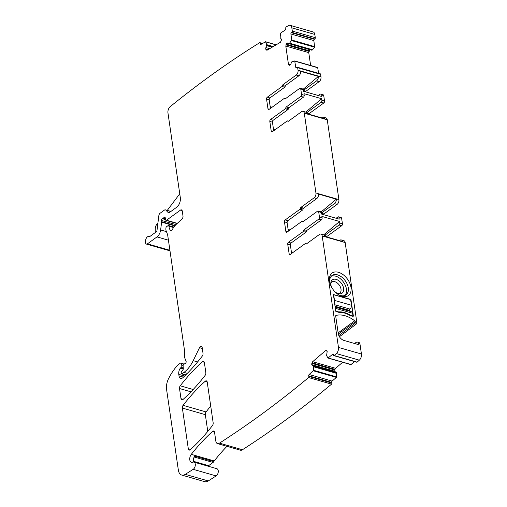 <?xml version="1.0" encoding="UTF-8"?>
<svg xmlns="http://www.w3.org/2000/svg" width="507" height="507" viewBox="0 0 507 507"><rect width="100%" height="100%" fill="white"/><g stroke="black" fill="none" stroke-linecap="round" stroke-linejoin="round"><path stroke-width="0.76" d="M331.21 276.29A11.934 7.637 -126 0 1 340.33 278.723A11.934 7.637 -126 0 1 345.071 295.404M331.622 287.247A8.226 5.266 -126 0 1 330.944 282.152A8.226 5.266 -126 0 1 339.367 281.138A8.226 5.266 -126 0 1 343.67 289.427A8.226 5.266 -126 0 1 339.417 293.832A8.226 5.266 -126 0 1 335.095 291.874A8.226 5.266 -126 0 1 334.785 291.607M329.905 283.033A11.934 7.637 -126 0 1 332.041 275.523A11.934 7.637 -126 0 1 342.149 277.405A11.934 7.637 -126 0 1 346.053 294.846A11.934 7.637 -126 0 1 338.258 294.542M338.397 293.654A6.819 4.367 54 0 0 339.722 293.122A6.819 4.367 54 0 0 339.924 292.964A6.819 4.367 54 0 0 337.491 283.153A6.819 4.367 54 0 0 331.711 282.082A6.819 4.367 54 0 0 330.798 283.179M336.654 293.363A13.885 8.885 54 0 0 338.777 294.871A13.885 8.885 54 0 0 350.825 291.817A13.885 8.885 54 0 0 343.866 275.25A13.885 8.885 54 0 0 332.871 272.601A13.885 8.885 54 0 0 329.759 282.437A13.885 8.885 54 0 0 336.654 293.363M339.437 336.711L356.091 324.182A1.464 0.868 -74 0 0 356.801 322.268L345.172 242.549A3.65 2.174 -74 0 0 343.904 240.686L341.268 239.925A3.65 2.174 -74 0 1 342.472 241.471L324.778 236.389A3.65 2.174 -74 0 0 323.574 234.842L320.944 234.088A3.65 2.174 -74 0 0 319.473 234.443L306.291 244A0.976 0.577 -74 0 1 305.898 244.095A0.976 0.577 -74 0 1 305.651 243.88L306.222 244.044M338.467 347.422L361.434 354.019A4.874 2.896 106 0 1 359.336 360.166A1169.117 695.072 106 0 1 357.131 362.137L334.17 355.54A1169.117 695.072 106 0 0 336.375 353.575A4.874 2.896 106 0 0 338.467 347.422L322.205 235.951A3.65 2.174 -74 0 0 320.944 234.088M341.268 239.925A3.65 2.174 -74 0 0 339.804 240.28L339.386 240.584M356.091 324.182L354.583 323.751A1.464 0.868 -74 0 0 355.293 321.837L338.327 333.999M354.583 323.751L338.847 335.59M354.431 343.448L356.44 342.257A2.922 1.736 106 0 1 357.454 342.086A2.922 1.736 106 0 1 358.468 343.575L358.5 343.809A0.976 0.621 -126 0 1 358.316 344.386A0.976 0.621 -126 0 1 357.872 344.437L343.942 340.438A6.331 4.056 -126 0 1 338.245 333.555L335.697 316.089A0.976 0.621 -126 0 1 335.881 315.512A0.976 0.621 -126 0 1 336.014 315.449A27.765 17.777 -126 0 1 354.742 320.83A0.976 0.621 -126 0 1 355.274 321.711M361.434 354.019L359.97 344.006A2.922 1.736 -74 0 0 358.962 342.517L357.454 342.086M350.571 299.371L333.41 294.535L335.685 311.032L336.122 311.564L338.974 312.382A23.626 15.121 -126 0 1 350.204 315.608L353.062 316.431L353.379 316.115L351.015 299.903L350.375 299.517M334.17 355.54A0.976 0.577 106 0 1 333.777 355.635A0.976 0.577 106 0 1 333.454 355.211L333.321 354.608A0.976 0.577 106 0 0 332.998 354.184A0.976 0.577 106 0 0 332.554 354.317L328.054 358.075L326.584 355.622L327.173 351.484L326.216 350.464M357.131 362.137A0.976 0.577 106 0 1 356.744 362.226L333.777 355.635M354.678 361.637L350.901 364.565M326.261 350.476L325.437 350.698L312.661 361.713L311.729 364.634L312.28 365.503L313.535 366.054L313.63 370.306L309.137 374.508L332.098 381.106L336.375 377.417L336.661 373.399L313.694 366.808M336.661 373.399L336.426 372.544L334.728 371.371L334.981 369.349L335.621 368.31L342.643 362.258M308.845 376.422L331.812 383.019A0.976 0.577 106 0 1 331.559 384.148L308.592 377.55A0.976 0.577 106 0 0 308.845 376.422L308.719 375.82A0.976 0.577 106 0 1 309.137 374.508M331.812 383.019L331.679 382.417A0.976 0.577 106 0 1 332.098 381.106M308.592 377.55A1169.117 695.072 106 0 1 219.48 443.143L242.441 449.741A4.874 2.896 106 0 1 242.416 449.76A4.874 2.896 106 0 1 240.483 450.21L217.522 443.612A4.874 2.896 106 0 1 215.836 441.128L214.543 432.268A2.434 1.445 106 0 0 213.701 431.026A2.434 1.445 106 0 0 212.547 431.394L214.474 431.951M331.559 384.148A1169.117 695.072 106 0 1 242.441 449.741M219.48 443.143A4.874 2.896 106 0 1 219.449 443.162A4.874 2.896 106 0 1 217.522 443.612M193.877 462.105A4.874 2.896 106 0 1 193.509 459.519A4.874 2.896 106 0 1 193.947 457.466L194.568 456.129L213.77 461.643A4.874 2.896 106 0 1 214.246 460.945A177.317 105.418 106 0 1 226.94 446.318M273.26 46.543L266.695 44.654L265.579 41.751L260.978 44.407A0.976 0.577 106 0 1 260.636 44.47A0.976 0.577 106 0 1 260.294 43.894L260.243 43.241A0.976 0.577 106 0 0 259.895 42.664A0.976 0.577 106 0 0 259.736 42.658A1169.117 695.072 106 0 0 170.206 106.641A4.874 2.896 106 0 0 167.956 112.922L180.315 197.648A7.307 4.341 106 0 1 176.69 207.255L169.477 212.49A2.434 1.445 106 0 1 168.501 212.725A2.434 1.445 106 0 1 168.083 212.465L165.84 210.113A2.434 1.445 106 0 0 165.421 209.854A2.434 1.445 106 0 0 164.439 210.088L160.06 213.263A2.434 1.445 106 0 0 158.849 215.576L156.993 230.463A1.464 0.868 106 0 1 156.264 231.851L149.717 236.598A0.976 0.577 106 0 1 149.324 236.693A0.976 0.577 106 0 1 149.235 236.655A3.65 2.174 106 0 0 148.906 236.503A3.65 2.174 106 0 0 145.579 240.971L145.566 242.384A2.434 1.445 106 0 0 146.441 244.089A2.434 1.445 106 0 0 147.423 243.854L156.999 236.902A7.307 4.341 106 0 0 160.63 229.963L161.613 222.129A1.217 0.722 106 0 0 161.606 221.686L161.422 220.425A1.217 0.722 106 0 1 162.31 218.694A2.434 1.445 106 0 0 162.874 218.441L163.514 217.978A2.434 1.445 106 0 0 164.034 217.446A1.217 0.722 106 0 1 164.788 217.059A1.217 0.722 106 0 1 165.2 217.636L165.586 219.785A1.217 0.722 106 0 0 165.998 220.361A1.217 0.722 106 0 0 166.492 220.241L180.454 210.113A2.434 1.445 106 0 1 181.436 209.879A2.434 1.445 106 0 1 182.279 211.121L182.983 215.963A2.434 1.445 106 0 1 181.975 219.005L176.303 224.297A17.048 10.134 106 0 0 172.481 229.297A2.434 1.445 106 0 1 170.758 230.412A2.434 1.445 106 0 1 170.301 230.108A7.795 4.633 106 0 1 168.983 226.261A1.217 0.722 106 0 0 168.546 225.507A1.217 0.722 106 0 0 168.058 225.628L166.543 226.724A1.217 0.722 106 0 0 165.922 228.036L165.89 228.879A4.874 2.896 106 0 0 166.207 231.059L167.437 234.196A4.874 2.896 106 0 1 167.703 235.21L184.605 351.085A2.434 1.445 106 0 1 184.637 351.662L184.44 356.427A2.434 1.445 106 0 0 184.599 357.517L186.056 361.225A1.464 0.868 106 0 1 185.974 362.676A1.464 0.868 106 0 1 185.08 363.601A2.434 1.445 106 0 0 184.535 363.849L183.711 364.451A1.217 0.722 106 0 0 183.097 365.959L183.3 368.57A1.217 0.722 106 0 1 182.875 369.901L181.645 371.327A1.217 0.722 106 0 0 181.233 372.753L181.322 373.374A0.976 0.577 106 0 0 181.664 373.868A0.976 0.577 106 0 0 182.051 373.779L183.965 372.392A26.795 15.926 106 0 0 193.211 360.661L199.524 347.644A2.434 1.445 106 0 1 200.563 346.446A2.434 1.445 106 0 1 201.342 346.338A2.434 1.445 106 0 1 202.185 347.58L203.028 353.335A2.434 1.445 106 0 1 202.299 356.053A170.498 101.362 106 0 1 183.065 377.538A4.874 2.896 106 0 1 180.695 378.355A4.874 2.896 106 0 1 179.009 375.871L178.787 374.362A5.843 3.473 106 0 1 180.226 368.247A1.217 0.722 106 0 1 180.53 367.924L181.284 367.372A1.217 0.722 106 0 0 181.823 365.515L180.986 363.386A0.976 0.577 106 0 0 180.701 363.094A0.976 0.577 106 0 0 180.315 363.189L178.058 364.818A2.434 1.445 106 0 0 177.735 365.116A46.276 27.511 106 0 0 168.59 378.577A12.181 7.237 106 0 0 166.6 389.572L178.35 470.084A9.741 5.792 106 0 0 181.715 475.053A9.741 5.792 106 0 0 185.277 474.356L193.186 469.33A3.898 2.32 106 0 0 195.284 465.382A3.898 2.32 106 0 0 193.915 462.118A3.898 2.32 106 0 0 192.831 462.213A4.874 2.896 106 0 1 191.475 462.34A4.874 2.896 106 0 1 189.726 459.133A4.874 2.896 106 0 1 191.278 454.354A177.317 105.418 106 0 1 212.547 431.394M193.915 462.118L216.882 468.709A3.898 2.32 106 0 1 218.251 471.979A3.898 2.32 106 0 1 216.153 475.921L208.244 480.953A9.741 5.792 106 0 1 204.682 481.65L181.715 475.053M169.959 250.667A2.434 1.445 106 0 1 169.408 250.68L146.441 244.089M157.95 222.776L156.752 224.373A4.874 2.896 106 0 0 155.269 228.853L155.25 232.586M266.695 44.654L265.668 48.837L266.086 49.889L267.202 50.13L266.834 50.256M290.898 33.975L313.865 40.573L314.6 47.195L312.553 49.775L289.586 43.184L291.785 40.047L290.898 33.975A0.976 0.577 106 0 1 291.379 32.695L291.836 32.366A0.976 0.577 106 0 0 292.317 31.085L291.842 27.834A4.874 2.896 106 0 0 290.156 25.35A4.874 2.896 106 0 0 288.527 25.61A1169.117 695.072 106 0 0 286.227 26.909A0.976 0.577 106 0 0 285.739 28.119L285.79 28.772A0.976 0.577 106 0 1 285.245 30.014L280.542 33.12L280.13 37.543L281.658 39.514L280.441 42.277L267.202 50.13M290.156 25.35L313.123 31.947A4.874 2.896 106 0 1 314.809 34.432L315.284 37.676A0.976 0.577 106 0 1 314.796 38.957L314.346 39.286A0.976 0.577 106 0 0 313.865 40.573M312.553 49.775L289.586 43.184M312.502 49.819L311.982 50.199L289.022 43.602L289.541 43.228M288.901 43.621L287.659 42.949M311.868 50.212L288.939 43.627L311.887 50.218M309.98 49.673L286.968 43.108L287.78 43M309.935 49.705L286.968 43.108M286.861 43.19L285.79 46.036L288.439 64.186L289.37 65.251M309.828 49.781L308.757 52.633L285.79 46.036M310.633 65.498L308.757 52.633M289.503 65.27L290.853 64.034L291.69 61.917L294.694 60.922L295.752 67.241L296.671 67.507M294.782 60.973L317.661 67.513L318.643 73.344M269.356 109.201L267.975 108.809L266.562 99.119A1.464 0.868 106 0 1 267.29 97.198L282.069 86.475A0.976 0.577 -74 0 0 282.557 85.544A0.976 0.577 106 0 1 283.039 84.612L296.221 75.055A3.65 2.174 106 0 0 298.034 70.245L297.66 67.716A0.976 0.577 106 0 0 297.324 67.222A0.976 0.577 106 0 0 296.931 67.317L296.481 67.646A0.976 0.577 106 0 1 296.088 67.742A0.976 0.577 106 0 1 295.752 67.241M297.324 67.222L320.291 73.819A0.976 0.577 106 0 1 320.627 74.314L320.994 76.842A3.65 2.174 106 0 1 319.182 81.646L306.006 91.203A0.976 0.577 106 0 0 305.575 91.868M270.446 108.416L269.198 99.879A1.464 0.868 106 0 1 269.92 97.952L284.706 87.236A0.976 0.577 -74 0 0 285.188 86.298A0.976 0.577 106 0 1 285.675 85.366L298.857 75.809A3.65 2.174 106 0 0 300.702 71.341L318.396 76.424A3.65 2.174 106 0 1 316.552 80.892L319.182 81.646M267.975 108.809A1.464 0.868 -74 0 0 268.482 109.55A1.464 0.868 -74 0 0 269.071 109.411L283.85 98.688A0.976 0.577 -74 0 1 284.243 98.592A0.976 0.577 -74 0 1 284.49 98.808A0.976 0.577 106 0 0 284.738 99.023A0.976 0.577 106 0 0 285.13 98.928L299.669 88.383A1.464 0.868 106 0 1 300.258 88.237A1.464 0.868 106 0 1 300.765 88.985L303.401 89.739L303.63 91.311L321.324 96.387L321.096 94.822L323.732 95.582L324.531 101.051A1.464 0.868 -74 0 1 323.802 102.978L321.165 102.218A1.464 0.868 -74 0 0 321.894 100.297L321.666 98.732L305.746 112.117M300.258 88.237L302.894 88.998A1.464 0.868 106 0 1 303.401 89.739M286.297 106.926L288.933 107.687A0.976 0.577 -74 0 0 288.445 108.618L285.809 107.864A0.976 0.577 -74 0 1 286.297 106.926L300.841 96.381A1.464 0.868 -74 0 0 301.564 94.46L300.765 88.985M321.666 98.732L303.972 93.649L304.2 95.215A1.464 0.868 -74 0 1 303.471 97.141L300.841 96.381M288.933 107.687L303.471 97.141M288.445 108.618A0.976 0.577 106 0 1 287.963 109.55L273.178 120.273L270.542 119.519L285.327 108.796L287.963 109.55M285.809 107.864A0.976 0.577 106 0 1 285.327 108.796M273.698 130.73L272.455 122.193A1.464 0.868 106 0 1 273.178 120.273M287.266 231.953L285.885 231.56L284.471 221.876A1.464 0.868 106 0 1 285.194 219.949L299.979 209.233A0.976 0.577 -74 0 0 300.461 208.295A0.976 0.577 106 0 1 300.949 207.363L314.125 197.806A3.65 2.174 106 0 0 315.937 192.996L304.295 113.2A3.65 2.174 -74 0 0 303.034 111.337A3.65 2.174 -74 0 0 301.564 111.686L288.388 121.249A0.976 0.577 -74 0 1 287.995 121.338A0.976 0.577 -74 0 1 287.748 121.129A0.976 0.577 106 0 0 287.501 120.913A0.976 0.577 106 0 0 287.108 121.008L272.322 131.731A1.464 0.868 -74 0 1 271.739 131.871A1.464 0.868 -74 0 1 271.232 131.123L269.819 121.439A1.464 0.868 106 0 1 270.542 119.519M315.937 192.996L338.904 199.593L327.262 119.791A3.65 2.174 -74 0 0 326.001 117.928L323.365 117.174A3.65 2.174 -74 0 1 324.569 118.714L306.874 113.631A3.65 2.174 -74 0 0 305.67 112.091L303.034 111.337M323.365 117.174A3.65 2.174 -74 0 0 321.894 117.529L321.476 117.827M288.35 231.167L287.108 222.63A1.464 0.868 106 0 1 287.83 220.71L302.616 209.987A0.976 0.577 -74 0 0 303.097 209.055A0.976 0.577 106 0 1 303.585 208.117L316.761 198.56A3.65 2.174 106 0 0 318.611 194.092L336.306 199.175A3.65 2.174 106 0 1 334.455 203.643L337.092 204.397A3.65 2.174 106 0 0 338.904 199.593M285.885 231.56A1.464 0.868 -74 0 0 286.392 232.307A1.464 0.868 -74 0 0 286.975 232.162L301.76 221.445A0.976 0.577 -74 0 1 302.153 221.35A0.976 0.577 -74 0 1 302.4 221.559A0.976 0.577 106 0 0 302.647 221.774A0.976 0.577 106 0 0 303.034 221.679L317.578 211.134A1.464 0.868 106 0 1 318.168 210.994A1.464 0.868 106 0 1 318.675 211.736L321.305 212.496L321.533 214.062L339.227 219.144L338.999 217.579L341.636 218.333L342.434 223.809A1.464 0.868 -74 0 1 341.712 225.729L339.075 224.975L324.531 235.521L327.167 236.275L341.712 225.729M318.168 210.994L320.804 211.749A1.464 0.868 106 0 1 321.305 212.496M304.206 229.684L306.836 230.438A0.976 0.577 -74 0 0 306.355 231.369L303.718 230.615A0.976 0.577 -74 0 1 304.206 229.684L318.745 219.138A1.464 0.868 -74 0 0 319.473 217.211L318.675 211.736M339.075 224.975A1.464 0.868 106 0 0 339.798 223.048L339.57 221.483L321.875 216.4L322.103 217.972A1.464 0.868 -74 0 1 321.381 219.892L318.745 219.138M306.836 230.438L321.381 219.892M306.355 231.369A0.976 0.577 106 0 1 305.867 232.307L291.088 243.024L288.451 242.27L303.237 231.547L305.867 232.307M303.718 230.615A0.976 0.577 106 0 1 303.237 231.547M291.607 253.487L290.365 244.951A1.464 0.868 106 0 1 291.088 243.024M305.651 243.88A0.976 0.577 106 0 0 305.41 243.664A0.976 0.577 106 0 0 305.018 243.759L290.232 254.482A1.464 0.868 -74 0 1 289.643 254.622A1.464 0.868 -74 0 1 289.142 253.88L287.729 244.19A1.464 0.868 106 0 1 288.451 242.27M213.168 422.844A2.434 1.445 106 0 1 212.439 425.569A170.498 101.362 106 0 1 190.302 449.709A2.434 1.445 106 0 1 189.155 450.077A2.434 1.445 106 0 1 188.312 448.834L182.368 408.065A2.434 1.445 106 0 1 183.09 405.34A170.498 101.362 106 0 1 205.24 381.232A2.434 1.445 106 0 1 206.381 380.865A2.434 1.445 106 0 1 207.224 382.107L213.168 422.844M207.775 431.413L205.329 414.663A2.434 1.445 106 0 1 206.057 411.938A170.498 101.362 106 0 1 210.722 406.101M180.993 398.654L179.516 388.527A2.434 1.445 106 0 1 180.245 385.795A170.498 101.362 106 0 1 202.388 361.706A2.434 1.445 106 0 1 203.529 361.339A2.434 1.445 106 0 1 204.372 362.581L205.842 372.658A2.434 1.445 106 0 1 205.12 375.383A170.498 101.362 106 0 1 182.983 399.529A2.434 1.445 106 0 1 181.836 399.896A2.434 1.445 106 0 1 180.993 398.654L183.236 399.301M339.57 221.483L323.656 234.868M213.77 461.643A2.434 1.445 106 0 1 213.073 462.447L208.618 465.673L193.636 461.37M208.092 466.187A2.922 1.736 106 0 1 208.618 465.673M303.49 90.36L316.552 80.892M318.231 95.5L319.999 94.22A1.464 0.868 106 0 1 320.589 94.08A1.464 0.868 106 0 1 321.096 94.822M320.589 94.08L323.225 94.834A1.464 0.868 106 0 1 323.732 95.582M321.165 102.218L306.627 112.769L309.264 113.524L323.802 102.978M309.264 113.524A0.976 0.577 -74 0 0 308.833 114.195M323.485 214.619A0.976 0.577 106 0 1 323.916 213.96L337.092 204.397M321.4 213.111L334.455 203.643M336.141 218.257L337.909 216.971A1.464 0.868 106 0 1 338.499 216.831A1.464 0.868 106 0 1 338.999 217.579M338.499 216.831L341.129 217.585A1.464 0.868 106 0 1 341.636 218.333M327.167 236.275A0.976 0.577 -74 0 0 326.736 236.953M179.751 193.801L167.272 210.386M318.396 76.424L303.192 89.207M270.187 106.666L272.094 107.218M273.444 128.987L275.352 129.532M336.306 199.175L321.102 211.964M288.096 229.424L290.004 229.969M291.354 251.738L293.261 252.29M352.599 316.298L352.999 316.007L352.599 313.269A2.922 1.736 -74 0 0 351.592 311.78L335.102 307.046M335.805 311.323L335.659 308.408A2.922 1.736 -74 0 0 335.121 307.198M334.379 302.083A2.922 1.736 -74 0 0 334.493 300.404L333.663 294.719L350.603 299.586L351.433 305.271L334.493 300.404M333.34 294.954L333.663 294.719M349.621 311.216L349.5 310.398A0.976 0.577 -74 0 1 349.982 309.112A2.922 1.736 -74 0 0 351.433 305.271M336.059 311.14L338.746 311.913A23.626 15.121 -126 0 1 350.318 315.234L352.999 316.007M349.988 315.474L350.318 315.234M338.346 312.204L338.746 311.913M345.172 242.549L322.205 235.951M356.801 322.268L355.293 321.837M354.742 320.83L338.144 332.865M358.5 343.809L357.701 344.392M359.97 344.006L358.468 343.575M336.375 353.575L359.336 360.166M333.314 294.738L333.631 294.51M353.379 316.115L352.98 316.406M350.686 300.138L351.015 299.903M332.554 354.317L333.302 354.532M328.276 358.005L351.243 364.596M327.097 351.174L325.437 350.698M335.621 368.31L312.661 361.713M334.981 369.349L312.014 362.759M334.785 369.977L311.818 363.38M334.696 371.225L311.729 364.634M334.728 371.371L311.761 364.774M335.247 372.1L312.28 365.503M336.426 372.544L313.465 365.946M336.502 372.645L313.535 366.054M336.654 373.336L313.687 366.738M313.63 370.306L336.597 376.897M313.408 370.826L336.375 377.417M308.719 375.82L331.679 382.417M191.278 454.354L214.246 460.945M193.186 469.33L216.153 475.921M185.277 474.356L208.244 480.953M180.986 363.386L183.984 364.248M181.823 365.515L183.09 365.877M181.284 367.372L183.249 367.936M180.53 367.924L183.306 368.716M180.226 368.247L183.255 369.121M178.787 374.362L184.63 376.036M179.009 375.871L183.471 377.151M199.524 347.644L202.312 348.442M193.211 360.661L197.622 361.922M183.965 372.392L187.324 373.355M182.051 373.779L185.828 374.863M168.983 226.261L173.54 227.567M170.301 230.108L171.303 230.4M180.454 210.113L182.14 210.595M166.492 220.241L177.317 223.353M164.034 217.446L165.231 217.788M163.514 217.978L165.358 218.511M162.874 218.441L165.478 219.189M162.31 218.694L165.561 219.626M161.422 220.425L175.98 224.607M161.606 221.686L175.086 225.558M161.613 222.129L174.782 225.913M160.63 229.963L166.429 231.623M156.999 236.902L168.425 240.185M147.423 243.854L169.902 250.306M165.84 210.113L170.789 211.533M168.083 212.465L168.996 212.725M260.243 43.241L262.068 43.76M260.294 43.894L261.339 44.198M265.725 41.91L276.062 44.876M273.191 46.581L266.714 44.717M272.354 47.075L266.771 45.472M272.139 47.202L266.739 45.655M269.692 48.653L265.896 47.563M268.178 49.553L265.668 48.837M268.007 49.654L265.681 48.989M267.107 50.18L266.086 49.889M291.842 27.834L314.809 34.432M292.317 31.085L315.284 37.676M291.836 32.366L314.796 38.957M291.379 32.695L314.346 39.286M291.785 40.047L314.746 46.644M291.633 40.604L314.6 47.195M309.143 50.757L286.176 44.16M308.915 51.365L285.948 44.768M290.429 64.763L288.439 64.186M289.731 65.245L288.901 65.004M294.865 61.17L317.832 67.761M297.66 67.716L320.627 74.314M298.034 70.245L320.994 76.842M296.221 75.055L298.857 75.809M283.039 84.612L285.675 85.366M282.557 85.544L285.188 86.298M284.706 87.236L282.069 86.475M267.29 97.198L269.92 97.952M266.562 99.119L269.198 99.879M285.061 98.973L284.49 98.808M301.564 94.46L304.2 95.215M321.894 100.297L324.531 101.051M269.819 121.439L272.455 122.193M271.232 131.123L272.614 131.522M287.748 121.129L288.318 121.293M327.262 119.791L304.295 113.2M314.125 197.806L316.761 198.56M300.949 207.363L303.585 208.117M300.461 208.295L303.097 209.055M302.616 209.987L299.979 209.233M285.194 219.949L287.83 220.71M284.471 221.876L287.108 222.63M302.964 221.724L302.4 221.559M319.473 217.211L322.103 217.972M339.798 223.048L342.434 223.809M287.729 244.19L290.365 244.951M289.142 253.88L290.517 254.273M205.24 381.232L207.154 381.784M183.09 405.34L206.057 411.938M182.368 408.065L205.329 414.663M188.312 448.834L190.556 449.481M179.516 388.527L190.974 391.816M202.388 361.706L204.308 362.258M180.245 385.795L193.167 389.509M194.13 457.003L213.073 462.447M303.509 90.487L306.006 91.203M321.419 213.238L323.916 213.96M352.599 313.269L335.659 308.408M334.981 306.228L349.5 310.398M349.982 309.112L334.766 304.745M328.054 358.075L351.021 364.666M180.701 363.094L184.193 364.096M181.664 373.868L185.663 375.022M168.546 225.507L173.907 227.047M165.998 220.361L177.101 223.549M148.906 236.503L149.546 236.687M165.421 209.854L170.929 211.438M259.895 42.664L262.607 43.444M265.579 41.751L276.195 44.8M294.694 60.922L317.661 67.513M285.207 98.871L284.243 98.592M287.501 120.913L288.464 121.192M303.116 221.622L302.153 221.35M305.41 243.664L306.367 243.943"/></g></svg>

